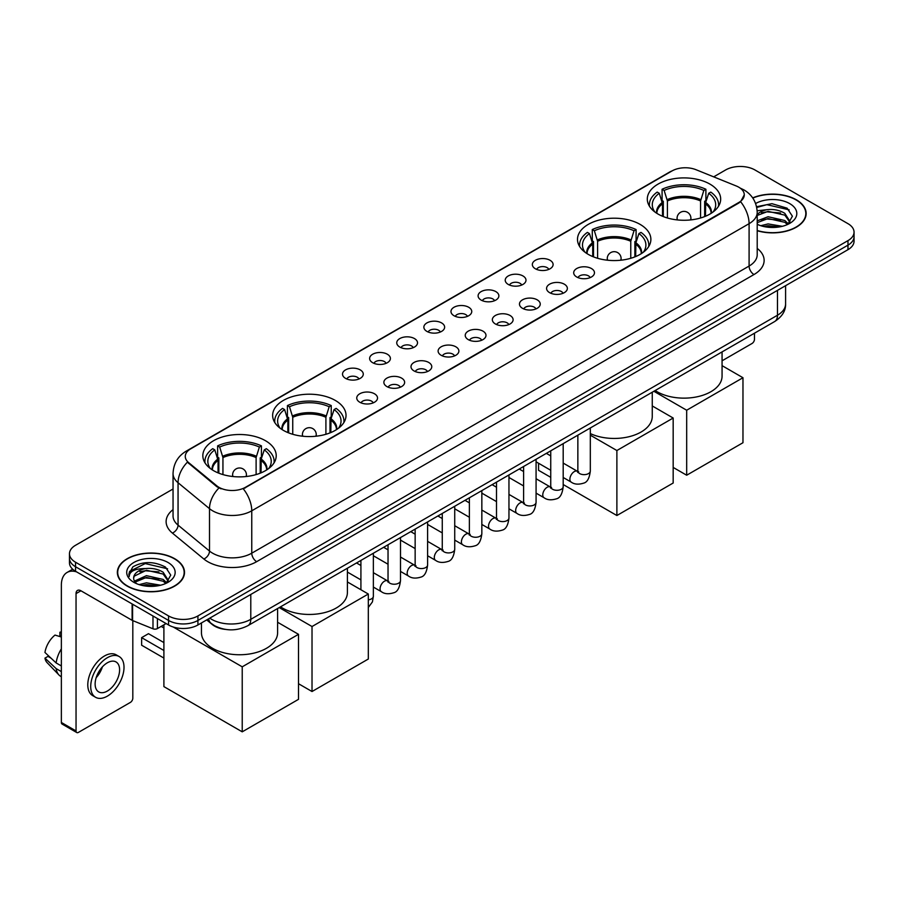<?xml version="1.0" encoding="UTF-8"?>
<svg xmlns="http://www.w3.org/2000/svg" width="899" height="899" viewBox="0 0 899 899"><rect width="100%" height="100%" fill="white"/><g stroke="black" fill="none" stroke-linecap="round" stroke-linejoin="round"><path stroke-width="1.35" d="M640.133 224.402A36.69 21.183 0 0 0 600.15 219.817A36.69 21.183 0 0 0 577.495 239.381A36.69 21.183 0 0 0 588.238 254.361A36.69 21.183 0 0 0 628.221 258.957A36.69 21.183 0 0 0 650.876 239.381A36.69 21.183 0 0 0 640.133 224.402M335.271 400.415A36.69 21.183 0 0 0 295.288 395.818A36.69 21.183 0 0 0 272.644 415.394A36.69 21.183 0 0 0 283.387 430.374A36.69 21.183 0 0 0 323.37 434.959A36.69 21.183 0 0 0 346.025 415.394A36.69 21.183 0 0 0 335.271 400.415M265.475 440.712A36.69 21.183 0 0 0 225.492 436.116A36.69 21.183 0 0 0 202.837 455.692A36.69 21.183 0 0 0 213.591 470.671A36.69 21.183 0 0 0 253.574 475.256A36.69 21.183 0 0 0 276.218 455.692A36.69 21.183 0 0 0 265.475 440.712M709.929 184.104A36.69 21.183 0 0 0 669.946 179.519A36.69 21.183 0 0 0 647.302 199.084A36.69 21.183 0 0 0 658.046 214.063A36.69 21.183 0 0 0 698.029 218.659A36.69 21.183 0 0 0 720.672 199.084A36.69 21.183 0 0 0 709.929 184.104M535.377 268.779A10.383 5.99 180 0 1 533.321 267.082A10.383 5.99 180 0 1 536.759 259.631A10.383 5.99 180 0 1 550.064 260.294A10.383 5.99 180 0 1 552.121 267.082A10.383 5.99 180 0 1 535.377 268.779M548.795 269.397A6.226 3.596 0 0 0 547.131 267.644A6.226 3.596 0 0 0 540.984 266.733A6.226 3.596 0 0 0 536.647 269.397M508.261 284.432A10.383 5.99 180 0 1 506.204 282.736A10.383 5.99 180 0 1 509.643 275.285A10.383 5.99 180 0 1 522.948 275.948A10.383 5.99 180 0 1 525.005 282.736A10.383 5.99 180 0 1 508.261 284.432M521.678 285.05A6.226 3.596 0 0 0 520.004 283.297A6.226 3.596 0 0 0 513.868 282.387A6.226 3.596 0 0 0 509.531 285.05M481.145 300.086A10.383 5.99 180 0 1 479.077 298.389A10.383 5.99 180 0 1 482.527 290.939A10.383 5.99 180 0 1 495.832 291.613A10.383 5.99 180 0 1 497.889 298.389A10.383 5.99 180 0 1 481.145 300.086M494.562 300.704A6.226 3.596 0 0 0 492.888 298.962A6.226 3.596 0 0 0 486.752 298.041A6.226 3.596 0 0 0 482.403 300.704M454.029 315.74A10.383 5.99 180 0 1 451.961 314.043A10.383 5.99 180 0 1 455.4 306.593A10.383 5.99 180 0 1 468.705 307.267A10.383 5.99 180 0 1 470.773 314.043A10.383 5.99 180 0 1 454.029 315.74M467.446 316.369A6.226 3.596 0 0 0 465.772 314.616A6.226 3.596 0 0 0 459.636 313.706A6.226 3.596 0 0 0 455.287 316.369M426.913 331.405A10.383 5.99 180 0 1 424.845 329.708A10.383 5.99 180 0 1 428.284 322.258A10.383 5.99 180 0 1 441.589 322.921A10.383 5.99 180 0 1 443.657 329.708A10.383 5.99 180 0 1 426.913 331.405M440.33 332.023A6.226 3.596 0 0 0 438.656 330.27A6.226 3.596 0 0 0 432.52 329.36A6.226 3.596 0 0 0 428.171 332.023M399.785 347.059A10.383 5.99 180 0 1 397.729 345.362A10.383 5.99 180 0 1 401.168 337.912A10.383 5.99 180 0 1 414.473 338.575A10.383 5.99 180 0 1 416.529 345.362A10.383 5.99 180 0 1 399.785 347.059M413.214 347.677A6.226 3.596 0 0 0 411.54 345.924A6.226 3.596 0 0 0 405.404 345.014A6.226 3.596 0 0 0 401.055 347.677M372.669 362.713A10.383 5.99 180 0 1 370.613 361.016A10.383 5.99 180 0 1 374.051 353.565A10.383 5.99 180 0 1 387.357 354.24A10.383 5.99 180 0 1 389.413 361.016A10.383 5.99 180 0 1 372.669 362.713M386.087 363.331A6.226 3.596 0 0 0 384.424 361.578A6.226 3.596 0 0 0 378.277 360.668A6.226 3.596 0 0 0 373.939 363.331M345.553 378.367A10.383 5.99 180 0 1 343.497 376.67A10.383 5.99 180 0 1 346.935 369.219A10.383 5.99 180 0 1 360.241 369.894A10.383 5.99 180 0 1 362.297 376.67A10.383 5.99 180 0 1 345.553 378.367M358.971 378.996A6.226 3.596 0 0 0 357.296 377.243A6.226 3.596 0 0 0 351.161 376.321A6.226 3.596 0 0 0 346.823 378.996M576.742 276.993A10.383 5.99 180 0 1 574.675 275.308A10.383 5.99 180 0 1 578.124 267.857A10.383 5.99 180 0 1 591.43 268.52A10.383 5.99 180 0 1 593.486 275.308A10.383 5.99 180 0 1 576.742 276.993M590.16 277.622A6.226 3.596 0 0 0 588.485 275.869A6.226 3.596 0 0 0 582.35 274.959A6.226 3.596 0 0 0 578.001 277.622M549.626 292.658A10.383 5.99 180 0 1 547.558 290.961A10.383 5.99 180 0 1 550.997 283.511A10.383 5.99 180 0 1 564.302 284.174A10.383 5.99 180 0 1 566.37 290.961A10.383 5.99 180 0 1 549.626 292.658M563.044 293.276A6.226 3.596 0 0 0 561.369 291.523A6.226 3.596 0 0 0 555.234 290.613A6.226 3.596 0 0 0 550.885 293.276M522.51 308.312A10.383 5.99 180 0 1 520.442 306.615A10.383 5.99 180 0 1 523.881 299.165A10.383 5.99 180 0 1 537.186 299.828A10.383 5.99 180 0 1 539.254 306.615A10.383 5.99 180 0 1 522.51 308.312M535.928 308.93A6.226 3.596 0 0 0 534.253 307.177A6.226 3.596 0 0 0 528.118 306.267A6.226 3.596 0 0 0 523.769 308.93M495.383 323.966A10.383 5.99 180 0 1 493.326 322.269A10.383 5.99 180 0 1 496.765 314.819A10.383 5.99 180 0 1 510.07 315.493A10.383 5.99 180 0 1 512.127 322.269A10.383 5.99 180 0 1 495.383 323.966M508.812 324.584A6.226 3.596 0 0 0 507.137 322.842A6.226 3.596 0 0 0 501.001 321.921A6.226 3.596 0 0 0 496.653 324.584M468.267 339.62A10.383 5.99 180 0 1 466.21 337.923A10.383 5.99 180 0 1 469.649 330.472A10.383 5.99 180 0 1 482.954 331.147A10.383 5.99 180 0 1 485.011 337.923A10.383 5.99 180 0 1 468.267 339.62M481.684 340.249A6.226 3.596 0 0 0 480.021 338.496A6.226 3.596 0 0 0 473.874 337.586A6.226 3.596 0 0 0 469.536 340.249M441.151 355.285A10.383 5.99 180 0 1 439.094 353.588A10.383 5.99 180 0 1 442.533 346.137A10.383 5.99 180 0 1 455.838 346.8A10.383 5.99 180 0 1 457.894 353.588A10.383 5.99 180 0 1 441.151 355.285M454.568 355.903A6.226 3.596 0 0 0 452.894 354.15A6.226 3.596 0 0 0 446.758 353.24A6.226 3.596 0 0 0 442.42 355.903M414.034 370.939A10.383 5.99 180 0 1 411.978 369.242A10.383 5.99 180 0 1 415.417 361.791A10.383 5.99 180 0 1 428.722 362.454A10.383 5.99 180 0 1 430.778 369.242A10.383 5.99 180 0 1 414.034 370.939M427.452 371.557A6.226 3.596 0 0 0 425.778 369.804A6.226 3.596 0 0 0 419.642 368.893A6.226 3.596 0 0 0 415.293 371.557M386.918 386.592A10.383 5.99 180 0 1 384.851 384.896A10.383 5.99 180 0 1 388.289 377.445A10.383 5.99 180 0 1 401.606 378.119A10.383 5.99 180 0 1 403.662 384.896A10.383 5.99 180 0 1 386.918 386.592M400.336 387.211A6.226 3.596 0 0 0 398.662 385.457A6.226 3.596 0 0 0 392.526 384.547A6.226 3.596 0 0 0 388.177 387.211M359.802 402.246A10.383 5.99 180 0 1 357.735 400.549A10.383 5.99 180 0 1 361.173 393.099A10.383 5.99 180 0 1 374.478 393.773A10.383 5.99 180 0 1 376.546 400.549A10.383 5.99 180 0 1 359.802 402.246M373.22 402.876A6.226 3.596 0 0 0 371.545 401.123A6.226 3.596 0 0 0 365.41 400.212A6.226 3.596 0 0 0 361.061 402.876M736.315 186.003A18.688 10.788 180 0 1 738.809 187.217A18.688 10.788 180 0 1 744.282 194.847A18.688 10.788 180 0 1 738.809 202.477L245.405 487.337A18.688 10.788 180 0 1 216.873 485.898L188.655 462.625A18.688 10.788 180 0 1 185.273 456.445A18.688 10.788 180 0 1 190.745 448.815L672.07 170.922A18.688 10.788 180 0 1 696.006 169.709L736.315 186.003M225.379 629.401A20.767 11.99 180 0 1 212.243 624.502L206.691 619.917M757.205 230.728A33.578 19.385 0 0 0 806.156 213.501A33.578 19.385 0 0 0 796.323 199.792A33.578 19.385 0 0 0 752.688 197.892M174.676 558.695A33.578 19.385 0 0 0 138.086 554.503A33.578 19.385 0 0 0 117.353 572.405A33.578 19.385 0 0 0 127.197 586.114A33.578 19.385 0 0 0 163.775 590.317A33.578 19.385 0 0 0 184.509 572.405A33.578 19.385 0 0 0 174.676 558.695M744.282 194.847L740.619 201.713L738.809 203.028L243.303 488.842A24.228 13.991 60 0 1 251.765 510.801A27.689 15.991 180 0 1 212.613 510.801A27.689 15.991 180 0 1 209.501 508.665L178.058 482.729A27.689 15.991 180 0 1 173.046 473.559L173.046 515.959A27.689 15.991 0 0 0 178.058 525.128L209.501 551.053A27.689 15.991 0 0 0 212.613 553.188A27.689 15.991 0 0 0 251.765 553.188L749.092 266.059A27.689 15.991 0 0 0 757.205 254.754L757.205 212.366A27.689 15.991 180 0 1 749.092 223.671A24.228 13.991 -120 0 0 740.619 201.713M173.046 488.989L75.55 545.277A20.767 11.99 0 0 0 69.47 553.75L69.47 562.796A20.767 11.99 0 0 0 75.55 571.281L168.551 624.974L168.551 620.445A20.767 11.99 0 0 0 197.926 620.445L847.971 245.146A20.767 11.99 0 0 0 854.05 236.673A20.767 11.99 0 0 1 847.971 245.146L197.926 620.445A20.767 11.99 0 0 1 168.551 620.445L75.55 566.752L168.551 620.445L168.551 615.927A20.767 11.99 0 0 0 197.926 615.927L847.971 240.629A20.767 11.99 0 0 0 854.05 232.156A20.767 11.99 0 0 0 847.971 223.671L754.969 169.978A20.767 11.99 0 0 0 725.594 169.978L713.682 176.856M69.47 558.279A20.767 11.99 0 0 0 75.55 566.752A20.767 11.99 0 0 1 69.47 558.279M221.075 488.842L216.873 486.719L187.397 462.176A24.228 16.204 129.5 0 0 178.058 482.729L178.058 525.128A6.922 4.63 -50.5 0 1 172.383 533.073A34.611 19.98 180 0 1 173.046 509.621M69.47 553.75A20.767 11.99 0 0 0 75.55 562.235L168.551 615.927M168.551 624.974A20.767 11.99 0 0 0 197.926 624.974L847.971 249.675A20.767 11.99 0 0 0 854.05 241.19L854.05 232.156M757.205 230.504A33.229 19.182 0 0 0 805.819 213.501A33.229 19.182 0 0 0 796.076 199.938A33.229 19.182 0 0 0 752.811 198.083M760.768 225.705L768.106 223.918L782.332 226.301M763.644 226.503L768.106 225.716L779.354 226.93M757.205 220.851L768.106 216.738L784.827 220.525L788.389 223.918M757.205 222.649L768.106 218.536L784.827 222.311L787.457 224.536M757.149 210.759L767.139 209.669A17.306 9.99 0 0 0 757.205 214.58M767.139 209.669C773.781 208.973 779.68 210.197 784.827 213.344L789.895 221.311L789.771 222.637M757.205 215.468L768.106 211.355L784.827 215.142L789.839 222.21M757.205 223.795L758.183 224.75M757.205 224.3A24.228 13.991 0 0 0 789.715 223.39A24.228 13.991 0 0 0 789.715 203.612A24.228 13.991 0 0 0 755.61 203.522M787.749 224.413L792.401 216.221L787.086 208.163L771.938 203.68L756.565 206.725M756.733 207.489L766.869 204.669L789.221 209.872M761.52 212.838L766.869 211.838L780.579 212.996M761.52 220.008L766.869 219.019L780.579 220.176M764.105 226.604L779.085 226.975M722.066 360.802L752.025 343.497A3.461 2 120 0 0 754.475 339.26L754.475 333.203M127.433 585.968A33.229 19.182 0 0 0 163.652 590.126A33.229 19.182 0 0 0 184.16 572.405A33.229 19.182 0 0 0 174.428 558.841A33.229 19.182 0 0 0 138.221 554.683A33.229 19.182 0 0 0 117.702 572.405A33.229 19.182 0 0 0 127.433 585.968M139.12 584.62L146.458 582.822L160.674 585.215M141.986 585.406L146.458 584.62L157.696 585.833M134.445 581.102L146.458 575.652L163.168 579.428L166.731 582.822M135.052 582.091L146.458 577.439L163.168 581.226L165.798 583.451M166.09 583.316L170.754 575.124L165.438 567.067C154.044 561.19 143.188 561.122 132.861 566.864L128.86 574.169L129.242 576.517C129.467 571.258 134.884 568.606 145.492 568.573A17.306 9.99 0 0 0 133.625 578.057A17.306 9.99 0 0 0 134.468 581.136L136.536 583.653M145.492 568.573C152.133 567.876 158.022 569.101 163.168 572.247L168.237 580.226L168.113 581.541M133.625 578.259L134.221 576.135L146.458 570.258L163.168 574.045L168.18 581.125M168.068 562.516A24.228 13.991 0 0 0 133.805 562.516A24.228 13.991 0 0 0 133.805 582.294A24.228 13.991 0 0 0 168.068 582.294A24.228 13.991 0 0 0 168.068 562.516M128.872 574.337L129.625 571.382L145.222 563.572L167.574 568.775M139.873 571.742L145.222 570.753L158.921 571.91M139.873 578.922L145.222 577.933L158.921 579.091M142.447 585.507L157.437 585.878M662.507 216.254L662.507 203.792L659.259 193.285A31.701 18.306 0 0 0 654.056 210.771A31.701 18.306 0 0 0 654.854 211.962M663.316 216.58L663.316 201.275L662.08 200.567L662.08 189.262A34.611 19.98 0 0 1 705.895 189.262L703.827 190.453A31.701 18.306 0 0 0 664.147 190.453L667.406 200.96L667.406 217.974M700.568 217.974L700.568 200.96L703.827 190.453M655.169 390.537A38.073 21.981 0 0 0 657.068 391.706A38.073 21.981 0 0 0 698.557 396.47A38.073 21.981 0 0 0 722.066 376.164L722.066 351.914M705.895 189.262L705.895 200.567L704.659 201.275L704.659 216.58M659.259 193.285L657.191 192.094A34.611 19.98 0 0 0 649.37 204.736A34.611 19.98 0 0 0 649.483 206.276M664.147 190.453L662.08 189.262M718.492 206.276A34.611 19.98 0 0 0 718.604 204.736A34.611 19.98 0 0 0 710.783 192.094L708.715 193.285L705.693 202.466L705.468 216.254M713.121 211.962A31.701 18.306 0 0 0 713.918 210.771A31.701 18.306 0 0 0 708.715 193.285M686.679 475.223L686.679 410.225L742.967 377.726L742.967 442.724L686.679 475.223L673.171 467.424M686.679 410.225L653.876 391.279M722.066 365.646L742.967 377.726M592.711 256.552L592.711 244.09L589.452 233.583A31.701 18.306 0 0 0 584.26 251.068A31.701 18.306 0 0 0 585.058 252.259M593.509 256.878L593.509 241.573L592.284 240.865L592.284 229.56A34.611 19.98 0 0 1 636.087 229.56L634.02 230.762A31.701 18.306 0 0 0 594.351 230.762L597.599 241.258L597.599 258.283M630.772 258.283L630.772 241.258L634.02 230.762M590.317 433.588A38.073 21.981 0 0 0 630.626 436.296A38.073 21.981 0 0 0 652.258 416.462L652.258 392.211M636.087 229.56L636.087 240.865L634.863 241.573L634.863 256.878M589.452 233.583L587.384 232.392A34.611 19.98 0 0 0 579.574 245.034A34.611 19.98 0 0 0 579.675 246.573M594.351 230.762L592.284 229.56M648.696 246.573A34.611 19.98 0 0 0 648.797 245.034A34.611 19.98 0 0 0 640.987 232.392L638.919 233.583L635.896 242.764L635.66 256.552M643.313 252.259A31.701 18.306 0 0 0 644.122 251.068A31.701 18.306 0 0 0 638.919 233.583M616.883 515.52L616.883 450.523L673.171 418.024L673.171 483.021L616.883 515.52L563.19 484.527M550.739 477.335L538.557 470.301L538.557 463.255M616.883 450.523L590.317 435.183M652.258 405.943L673.171 418.024M287.849 432.565L287.849 420.091L284.601 409.584A31.701 18.306 0 0 0 279.398 427.081A31.701 18.306 0 0 0 280.196 428.272M288.658 432.891L288.658 417.586L287.422 416.878L287.422 405.573A34.611 19.98 0 0 1 331.237 405.573L329.169 406.764A31.701 18.306 0 0 0 289.489 406.764L292.748 417.271L292.748 434.284M325.91 434.284L325.91 417.271L329.169 406.764M280.51 606.836A38.073 21.981 0 0 0 282.41 608.016A38.073 21.981 0 0 0 323.898 612.781A38.073 21.981 0 0 0 347.407 592.475L347.407 568.224M331.237 405.573L331.237 416.878L330 417.586L330 432.891M284.601 409.584L282.533 408.393A34.611 19.98 0 0 0 274.723 421.047A34.611 19.98 0 0 0 274.824 422.586M289.489 406.764L287.422 405.573M343.845 422.586A34.611 19.98 0 0 0 343.946 421.047A34.611 19.98 0 0 0 336.136 408.393L334.068 409.584L331.046 418.765L330.81 432.565M338.462 428.272A31.701 18.306 0 0 0 339.26 427.081A31.701 18.306 0 0 0 334.068 409.584M312.02 691.522L312.02 626.524L368.32 594.025L368.32 659.023L312.02 691.522L298.513 683.723M312.02 626.524L279.218 607.589M347.407 581.956L368.32 594.025M218.052 472.863L218.052 460.389L214.794 449.893A31.701 18.306 0 0 0 209.602 467.379A31.701 18.306 0 0 0 210.4 468.57M218.85 473.189L218.85 457.883L217.625 457.175L217.625 445.87A34.611 19.98 0 0 1 261.429 445.87L259.373 447.061A31.701 18.306 0 0 0 219.693 447.061L222.941 457.569L222.941 474.582M256.114 474.582L256.114 457.569L259.373 447.061M201.455 622.928L201.455 632.772A38.073 21.981 0 0 0 212.613 648.314A38.073 21.981 0 0 0 254.102 653.079A38.073 21.981 0 0 0 277.6 632.772L277.6 608.522M261.429 445.87L261.429 457.175L260.204 457.883L260.204 473.189M214.794 449.893L212.726 448.691A34.611 19.98 0 0 0 204.916 461.344A34.611 19.98 0 0 0 205.017 462.884M219.693 447.061L217.625 445.87M274.038 462.884A34.611 19.98 0 0 0 274.139 461.344A34.611 19.98 0 0 0 266.329 448.691L264.261 449.893L261.238 459.063L261.013 472.863M268.655 468.57A31.701 18.306 0 0 0 269.464 467.379A31.701 18.306 0 0 0 264.261 449.893M163.899 658.068L141.626 645.212L141.626 637.638L163.899 650.494M242.224 731.831L242.224 666.822L298.513 634.323L298.513 699.332L242.224 731.831L163.899 686.611L163.899 624.827M242.224 666.822L173.249 627.008M277.6 622.254L298.513 634.323M141.626 637.638L148.481 633.683L163.899 642.583M157.415 618.546L157.415 628.57L166.101 623.558M76.584 571.876A27.689 15.991 -120 0 0 67.088 572.449A27.689 15.991 -120 0 0 61.357 585.125L61.357 722.47L76.044 730.954L76.044 593.598A6.922 4.001 60 0 1 77.471 590.429A6.922 4.001 60 0 1 80.932 590.778L132.119 620.321L132.119 603.937M76.044 730.954A3.461 2 120 0 0 76.752 732.539L62.076 724.055A3.461 2 -60 0 1 61.357 722.47M76.752 732.539A3.461 2 120 0 0 78.483 732.359L130.377 702.411A3.461 2 120 0 0 132.816 698.163L132.816 620.647M157.415 628.57A3.461 2 180 0 1 152.987 628.794L132.58 620.546A3.461 2 180 0 1 132.119 620.321M107.363 691.05A17.306 9.99 120 0 0 118.668 675.801A17.306 9.99 120 0 0 116.016 661.934A17.306 9.99 120 0 0 107.363 662.788A17.306 9.99 120 0 0 96.058 678.037A17.306 9.99 120 0 0 98.71 691.904A17.306 9.99 120 0 0 107.363 691.05M96.182 677.632A17.306 9.99 120 0 0 102.396 666.878M61.357 632.705L59.885 632.255L59.885 635.728L61.357 636.582M119.14 656.528L116.196 654.832A23.531 13.586 120 0 0 104.43 656A23.531 13.586 120 0 0 89.057 676.745A23.531 13.586 120 0 0 92.664 695.601L95.597 697.298A23.531 13.586 120 0 0 107.363 696.129A23.531 13.586 120 0 0 122.747 675.396A23.531 13.586 120 0 0 119.14 656.528A23.531 13.586 120 0 0 107.363 657.697A23.531 13.586 120 0 0 91.99 678.442A23.531 13.586 120 0 0 95.597 697.298M61.357 648.887A22.846 13.193 120 0 0 56.154 662.956L44.95 652.472A18.002 10.395 120 0 1 54.996 635.076L61.357 637.009M61.357 665.957L56.154 662.956M51.007 658.147L47.962 656.394L44.95 658.124L56.154 668.609L61.357 671.609M56.154 668.609A22.846 13.193 120 0 0 58.974 674.992A22.846 13.193 120 0 0 60.705 676.351L61.357 676.733M61.357 631.851A18.002 10.395 120 0 0 59.885 632.255M44.95 658.124A18.002 10.395 120 0 0 47.074 662.608L58.974 674.992M188.655 462.625L188.655 463.446M216.873 485.898L216.873 486.719M245.405 487.337L245.405 487.899M256.665 561.673A6.922 4.001 60 0 1 251.765 553.188L251.765 510.801L749.092 223.671L749.092 266.059A6.922 4.001 60 0 0 753.98 274.543L256.665 561.673A34.611 19.98 180 0 1 207.714 561.673A34.611 19.98 180 0 1 203.837 558.998L172.383 533.073M757.205 212.366C756.733 202.41 752.351 194.948 744.069 189.97L740.574 188.273A24.228 11.35 112 0 0 740.248 188.149M188.689 450.219A24.228 13.991 -120 0 0 186.183 451.163C177.89 456.141 173.518 463.603 173.046 473.559M186.183 451.163L670.036 171.81A24.228 13.991 60 0 1 671.868 171.035M218.94 488A24.228 16.204 129.5 0 0 209.501 508.665L209.501 551.053A6.922 4.63 -50.5 0 1 203.837 558.998M757.205 248.416A34.611 19.98 180 0 1 753.98 274.543M197.926 615.927L197.926 624.974M847.971 240.629L847.971 249.675M75.55 562.235L75.55 571.281M209.77 618.13A27.689 15.991 0 0 0 211.625 619.321A27.689 15.991 0 0 0 250.787 619.321L777.478 315.234A27.689 15.991 0 0 0 785.591 303.929C785.793 310.807 782.13 316.684 774.612 321.572L247.922 625.659A13.845 7.99 60 0 0 250.787 619.321L250.787 594.453M777.478 290.366L777.478 315.234A13.845 7.99 60 0 1 774.612 321.572M208.647 618.782A13.845 9.26 129.5 0 0 211.063 623.277L206.86 619.816M662.507 203.792A27.139 15.665 0 0 0 656.854 213.344M700.568 200.96A27.139 15.665 0 0 0 667.406 200.96M662.282 202.466A27.464 15.856 0 0 0 656.585 213.164M700.804 199.634A27.464 15.856 0 0 0 667.17 199.634M711.39 213.164A27.464 15.856 0 0 0 705.693 202.466M711.12 213.344A27.139 15.665 0 0 0 705.468 203.792M677.677 219.952A6.922 4.001 180 0 1 677.071 218.3L677.071 219.884M690.915 219.884L690.915 218.3A6.922 4.001 180 0 1 690.297 219.952M592.711 244.09A27.139 15.665 0 0 0 587.047 253.642M630.772 241.258A27.139 15.665 0 0 0 597.599 241.258M592.475 242.764A27.464 15.856 0 0 0 586.777 253.462M630.997 239.932A27.464 15.856 0 0 0 597.374 239.932M641.594 253.462A27.464 15.856 0 0 0 635.896 242.764M641.324 253.642A27.139 15.665 0 0 0 635.66 244.09M607.881 260.249A6.922 4.001 180 0 1 607.263 258.597L607.263 260.182M621.108 260.182L621.108 258.597A6.922 4.001 180 0 1 620.49 260.249M287.849 420.091A27.139 15.665 0 0 0 282.196 429.643M325.91 417.271A27.139 15.665 0 0 0 292.748 417.271M287.624 418.765A27.464 15.856 0 0 0 281.926 429.475M326.146 415.945A27.464 15.856 0 0 0 292.512 415.945M336.732 429.475A27.464 15.856 0 0 0 331.046 418.765M336.462 429.643A27.139 15.665 0 0 0 330.81 420.091M303.03 436.262A6.922 4.001 180 0 1 302.412 434.61L302.412 436.195M316.257 436.195L316.257 434.61A6.922 4.001 180 0 1 315.639 436.262M218.052 460.389A27.139 15.665 0 0 0 212.389 469.941M256.114 457.569A27.139 15.665 0 0 0 222.941 457.569M217.816 459.063A27.464 15.856 0 0 0 212.119 469.772M256.35 456.243A27.464 15.856 0 0 0 222.716 456.243M266.936 469.772A27.464 15.856 0 0 0 261.238 459.063M266.666 469.941A27.139 15.665 0 0 0 261.013 460.389M233.223 476.56A6.922 4.001 180 0 1 232.605 474.908L232.605 476.492M246.45 476.492L246.45 474.908A6.922 4.001 180 0 1 245.832 476.56M590.317 427.98L590.317 471.042A6.226 3.596 180 0 1 588.204 473.739A6.226 3.596 180 0 1 579.675 473.582A6.226 3.596 180 0 1 577.855 471.042L577.652 472.38L578.214 471.919M590.317 471.042C589.463 478.268 587.216 482.313 583.586 483.156C578.45 484.752 574.304 484.392 571.18 482.089A6.226 3.596 -60 0 1 570.224 477.088A6.226 3.596 -60 0 1 574.292 471.604A6.226 3.596 -60 0 1 574.573 471.458A6.226 3.596 -60 0 1 577.405 471.29L578.675 471.795M563.19 443.634L563.19 486.696A6.226 3.596 180 0 1 561.088 489.393A6.226 3.596 180 0 1 552.559 489.236A6.226 3.596 180 0 1 550.739 486.696L550.536 488.045L551.087 487.584M563.19 486.696C562.336 493.933 560.099 497.967 556.47 498.821C551.323 500.406 547.188 500.046 544.064 497.743A6.226 3.596 -60 0 1 543.108 492.753A6.226 3.596 -60 0 1 547.176 487.258A6.226 3.596 -60 0 1 547.457 487.112A6.226 3.596 -60 0 1 550.289 486.955L551.559 487.449M536.074 459.288L536.074 502.35A6.226 3.596 180 0 1 533.972 505.047A6.226 3.596 180 0 1 525.443 504.89A6.226 3.596 180 0 1 523.611 502.35L523.42 503.698L523.971 503.238M536.074 502.35C535.22 509.587 532.983 513.621 529.354 514.475C524.207 516.071 520.072 515.711 516.947 513.396A6.226 3.596 -60 0 1 515.992 508.407A6.226 3.596 -60 0 1 520.06 502.912A6.226 3.596 -60 0 1 520.33 502.766A6.226 3.596 -60 0 1 523.173 502.608L524.443 503.103M508.958 474.953L508.958 518.004A6.226 3.596 180 0 1 506.845 520.701A6.226 3.596 180 0 1 498.327 520.555A6.226 3.596 180 0 1 496.495 518.004L496.304 519.352L496.855 518.892M508.958 518.004C508.104 525.241 505.867 529.286 502.238 530.129C497.091 531.725 492.955 531.365 489.82 529.05A6.226 3.596 -60 0 1 488.865 524.061A6.226 3.596 -60 0 1 492.944 518.577A6.226 3.596 -60 0 1 493.214 518.42A6.226 3.596 -60 0 1 496.057 518.262L497.316 518.768M481.842 490.607L481.842 533.669A6.226 3.596 180 0 1 479.729 536.366A6.226 3.596 180 0 1 471.211 536.209A6.226 3.596 180 0 1 469.379 533.669L469.177 535.006L469.739 534.545M481.842 533.669C480.987 540.895 478.751 544.94 475.122 545.783C469.975 547.379 465.839 547.019 462.704 544.715A6.226 3.596 -60 0 1 461.749 539.715A6.226 3.596 -60 0 1 465.817 534.231A6.226 3.596 -60 0 1 466.098 534.073A6.226 3.596 -60 0 1 468.941 533.916L470.199 534.422M454.725 506.261L454.725 549.323A6.226 3.596 180 0 1 452.613 552.02A6.226 3.596 180 0 1 444.084 551.862A6.226 3.596 180 0 1 442.263 549.323L442.061 550.66L442.623 550.199M454.725 549.323C453.871 556.56 451.624 560.594 448.005 561.448C442.859 563.032 438.723 562.673 435.588 560.369A6.226 3.596 -60 0 1 434.633 555.38A6.226 3.596 -60 0 1 438.701 549.885A6.226 3.596 -60 0 1 438.982 549.739A6.226 3.596 -60 0 1 441.814 549.581L443.083 550.076M427.609 521.914L427.609 564.977A6.226 3.596 180 0 1 425.497 567.674A6.226 3.596 180 0 1 416.967 567.516A6.226 3.596 180 0 1 415.147 564.977L414.945 566.325L415.507 565.864M427.609 564.977C426.755 572.213 424.508 576.248 420.889 577.102C415.743 578.686 411.596 578.338 408.472 576.023A6.226 3.596 -60 0 1 407.517 571.034A6.226 3.596 -60 0 1 411.585 565.538A6.226 3.596 -60 0 1 411.866 565.392A6.226 3.596 -60 0 1 414.697 565.235L415.967 565.729M400.493 537.568L400.493 580.63A6.226 3.596 180 0 1 398.381 583.327A6.226 3.596 180 0 1 389.851 583.181A6.226 3.596 180 0 1 388.031 580.63L387.829 581.979L388.39 581.518M400.493 580.63C399.639 587.867 397.392 591.913 393.762 592.756C388.626 594.351 384.48 593.992 381.356 591.677A6.226 3.596 -60 0 1 380.401 586.687A6.226 3.596 -60 0 1 384.469 581.192A6.226 3.596 -60 0 1 384.75 581.046A6.226 3.596 -60 0 1 387.581 580.889L388.851 581.383M373.366 553.233L373.366 596.284A6.226 3.596 180 0 1 371.265 598.981A6.226 3.596 180 0 1 368.32 599.824M76.044 593.598L80.932 590.778M132.58 604.207L132.58 620.546M152.987 628.794L152.987 615.984M670.036 171.81L674.475 169.742M247.922 625.659C236.774 631.255 225.638 631.255 214.501 625.659L211.063 623.277M785.591 303.929L785.591 285.68M805.819 216.277L805.819 213.501M184.16 575.18L184.16 572.405M117.702 575.18L117.702 572.405M649.37 206.107L649.37 204.736M718.604 206.107L718.604 204.736M690.915 218.3A6.922 6.922 0 0 0 680.532 212.31A6.922 6.922 0 0 0 677.071 218.3M579.574 246.405L579.574 245.034M648.797 246.405L648.797 245.034M621.108 258.597A6.922 6.922 0 0 0 610.724 252.608A6.922 6.922 0 0 0 607.263 258.597M274.723 422.418L274.723 421.047M343.946 422.418L343.946 421.047M316.257 434.61A6.922 6.922 0 0 0 305.874 428.609A6.922 6.922 0 0 0 302.412 434.61M204.916 462.715L204.916 461.344M274.139 462.715L274.139 461.344M246.45 474.908A6.922 6.922 0 0 0 236.066 468.907A6.922 6.922 0 0 0 232.605 474.908M163.899 628.008L161.157 626.412M571.18 482.089L563.19 477.481M550.739 470.278L536.074 461.816M577.855 435.172L577.855 471.042M577.405 471.29L563.19 463.086M550.739 455.894L546.345 453.366M544.064 497.743L536.074 493.135M523.611 485.943L508.958 477.481M550.739 450.826L550.739 486.696M550.289 486.955L536.074 478.74M523.611 471.548L519.229 469.02M516.947 513.396L508.958 508.789M496.495 501.597L481.842 493.135M523.611 466.491L523.611 502.35M523.173 502.608L508.958 494.405M496.495 487.213L492.113 484.673M489.82 529.05L481.842 524.443M469.379 517.251L454.725 508.789M496.495 482.145L496.495 518.004M496.057 518.262L481.842 510.059M469.379 502.867L464.997 500.327M462.704 544.715L454.725 540.097M442.263 532.905L427.609 524.443M469.379 497.799L469.379 533.669M468.941 533.916L454.725 525.713M442.263 518.521L437.88 515.992M435.588 560.369L427.609 555.762M415.147 548.57L400.493 540.097M442.263 513.453L442.263 549.323M441.814 549.581L427.609 541.367M415.147 534.175L410.764 531.646M408.472 576.023L400.493 571.416M388.031 564.224L373.366 555.762M415.147 529.106L415.147 564.977M414.697 565.235L400.493 557.032M388.031 549.828L383.637 547.3M381.356 591.677L373.366 587.069M360.915 579.877L347.407 572.079M388.031 544.772L388.031 580.63M387.581 580.889L373.366 572.685M360.915 565.493L356.521 562.954M360.915 560.425L360.915 589.755M368.32 607.421L372.411 601.925L373.366 596.284M67.088 572.449L72.695 569.213"/></g></svg>
